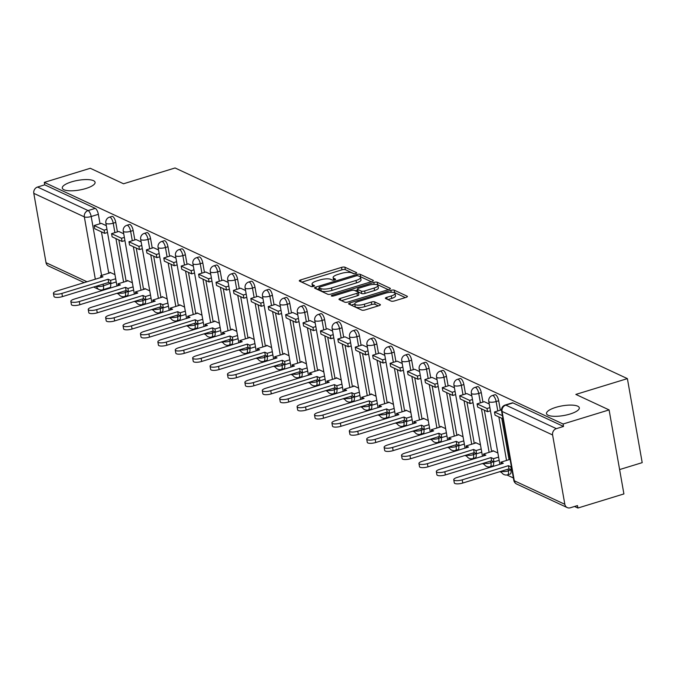 <?xml version="1.0" encoding="UTF-8"?>
<svg xmlns="http://www.w3.org/2000/svg" width="676" height="676" viewBox="0 0 676 676"><rect width="100%" height="100%" fill="white"/><g stroke="black" fill="none" stroke-linecap="round" stroke-linejoin="round"><path stroke-width="1.01" d="M355.711 273.459A1.791 0.524 -10 0 0 356.7 272.791A1.791 0.524 -10 0 0 356.531 272.622L344.895 267.197A2.552 0.752 -10 0 0 341.532 267.383L300.693 279.906A2.552 0.752 -10 0 0 299.274 280.861A2.552 0.752 -10 0 0 299.519 281.115L311.154 286.531A1.791 0.524 -10 0 0 313.512 286.404A1.791 0.524 -10 0 0 314.509 285.737A1.791 0.524 -10 0 0 314.332 285.559L312.827 284.858A8.171 2.4 -10 0 1 312.042 284.047A8.171 2.4 -10 0 1 316.579 280.996L319.985 279.957A8.171 2.4 -10 0 1 330.75 279.357L332.254 280.058A1.791 0.524 -10 0 0 334.612 279.932A1.791 0.524 -10 0 0 335.609 279.264A1.791 0.524 -10 0 0 335.431 279.087L333.927 278.385A8.171 2.4 -10 0 1 333.133 277.582A8.171 2.4 -10 0 1 337.679 274.532L341.084 273.484A8.171 2.4 -10 0 1 351.85 272.893L353.354 273.594A1.791 0.524 -10 0 0 355.711 273.459M555.765 407.383A16.655 4.901 -10 0 0 546.504 413.602A16.655 4.901 -10 0 0 570.045 414.033A16.655 4.901 -10 0 0 579.307 407.814A16.655 4.901 -10 0 0 555.765 407.383M71.546 181.869A16.655 4.901 -10 0 0 62.285 188.089A16.655 4.901 -10 0 0 85.827 188.519A16.655 4.901 -10 0 0 95.088 182.309A16.655 4.901 -10 0 0 71.546 181.869M391.159 301.099A2.552 0.752 -10 0 0 394.522 300.913L405.98 297.398A2.552 0.752 -10 0 0 407.4 296.443A2.552 0.752 -10 0 0 407.155 296.198L394.235 290.173A2.552 0.752 -10 0 0 390.872 290.359L350.033 302.882A2.552 0.752 -10 0 0 348.613 303.837A2.552 0.752 -10 0 0 348.858 304.09L361.778 310.107A2.552 0.752 -10 0 0 365.141 309.921L378.983 305.679A2.552 0.752 -10 0 0 380.402 304.724A2.552 0.752 -10 0 0 380.157 304.47L374.631 301.893A2.552 0.752 -10 0 0 371.259 302.079L364.398 304.183A6.836 2.011 -10 0 1 354.739 304.006A6.836 2.011 -10 0 1 358.542 301.454L385.421 293.215A6.836 2.011 -10 0 1 395.08 293.392A6.836 2.011 -10 0 1 391.286 295.944L386.807 297.322A2.552 0.752 -10 0 0 385.379 298.268A2.552 0.752 -10 0 0 385.633 298.522L391.159 301.099M44.295 182.385L90.288 168.282L123.531 183.771L175.076 167.969L627.387 378.619L575.842 394.421L609.093 409.909L563.1 424.004L44.295 182.385L44.726 184.835L37.56 187.032L88.1 210.574A5.205 1.927 73 0 1 91.192 216.514L101.586 275.428M371.918 281.537A2.552 0.752 -10 0 0 373.346 280.582A2.552 0.752 -10 0 0 373.093 280.329L360.173 274.312A2.552 0.752 -10 0 0 356.81 274.498L315.971 287.021A2.552 0.752 -10 0 0 314.551 287.976A2.552 0.752 -10 0 0 314.796 288.23L327.725 294.246A2.552 0.752 -10 0 0 331.088 294.06L371.918 281.537M377.2 282.247L390.128 288.263A2.552 0.752 -10 0 1 390.373 288.517A2.552 0.752 -10 0 1 388.954 289.472L348.115 301.986A2.552 0.752 -10 0 1 344.752 302.172L339.217 299.603A2.552 0.752 -10 0 1 338.972 299.35A2.552 0.752 -10 0 1 340.391 298.395L356.953 293.316A2.552 0.752 -10 0 0 358.373 292.362A2.552 0.752 -10 0 0 358.128 292.108L354.461 290.401A2.552 0.752 -10 0 0 351.097 290.587L333.851 295.877A1.791 0.524 -10 0 1 331.325 295.826A1.791 0.524 -10 0 1 332.322 295.159L373.836 282.433A2.552 0.752 -10 0 1 377.2 282.247L377.63 284.697L388.311 289.666M609.093 409.909L623.906 493.928L577.912 508.031L574.566 506.476M106.664 288.559L107.45 288.922M116.923 293.342L118.773 294.204M123.995 296.637L124.849 297.034M134.33 301.445L136.18 302.307M141.402 304.741L142.256 305.138M151.737 309.549L153.587 310.411M158.809 312.844L159.663 313.241M169.144 317.661L170.986 318.523M176.216 320.948L177.07 321.353M186.542 325.764L188.393 326.626M193.615 329.06L194.477 329.457M203.949 333.868L205.8 334.73M211.022 337.163L211.875 337.561M221.356 341.98L223.207 342.833M228.429 345.267L229.282 345.664M238.763 350.084L240.614 350.945M245.836 353.379L246.689 353.776M256.17 358.187L258.012 359.049M263.234 361.483L264.096 361.88M273.569 366.291L275.419 367.152M280.641 369.586L281.495 369.983M290.976 374.403L292.826 375.264M298.048 377.69L298.902 378.095M308.383 382.506L310.233 383.368M315.455 385.802L316.309 386.199M325.79 390.61L327.632 391.472M332.862 393.905L333.716 394.302M343.188 398.722L345.039 399.575M350.261 402.009L351.114 402.406M360.595 406.825L362.446 407.687M367.668 410.121L368.521 410.518M378.002 414.929L379.853 415.791M385.075 418.224L385.928 418.621M395.409 423.032L397.251 423.894M402.482 426.328L403.335 426.725M412.816 431.144L414.658 432.006M419.88 434.431L420.742 434.837M430.215 439.248L432.065 440.11M437.287 442.543L438.141 442.941M447.622 447.351L449.472 448.213M454.695 450.647L455.548 451.044M465.029 455.463L466.879 456.317M472.102 458.75L472.955 459.148M482.436 463.567L484.278 464.429M489.508 466.863L490.362 467.26M499.834 471.671L501.685 472.532M506.907 474.966L513.388 477.983M619.613 469.567L642.2 462.646L627.387 378.619M563.1 424.004L563.53 426.455L556.365 428.652A5.205 4.588 115 0 0 552.605 434.972L564.832 504.296A5.205 4.588 115 0 0 567.257 507.6A5.205 4.588 115 0 0 570.316 507.777L577.481 505.58L577.912 508.031M44.726 184.835L95.265 208.377A5.205 1.927 73 0 1 98.358 214.317L100.023 223.748M101.451 231.86L108.751 273.231M110.526 283.286L103.42 285.838A5.205 1.927 73 0 1 102.718 289.776L109.875 287.579A5.205 1.927 -107 0 0 110.585 283.641M84.179 282.619L48.452 265.981A5.205 4.588 -65 0 1 46.027 262.677L33.8 193.353A5.205 4.588 -65 0 1 37.56 187.032M118.689 231.429L123.733 233.778M132.369 282.771L127.325 280.422L127.418 280.954M141.132 241.881L136.096 239.574M149.776 290.874L144.732 288.525L144.825 289.058M158.539 249.985L153.503 247.678M167.183 298.978L162.13 296.629L162.232 297.161M175.946 258.097L170.91 255.781M184.582 307.09L179.537 304.741L179.63 305.265M193.353 266.2L188.308 263.894M201.989 315.193L196.944 312.844L197.037 313.377M210.751 274.304L205.715 271.997M219.396 323.297L214.351 320.948L214.444 321.48M228.158 282.407L223.122 280.101M236.803 331.409L231.758 329.051L231.851 329.584M240.521 288.17L245.565 290.519M254.201 339.513L249.157 337.163L249.25 337.696M262.972 298.623L257.936 296.316M271.608 347.616L266.564 345.267L266.657 345.799M280.379 306.727L275.335 304.42M289.015 355.72L283.971 353.371L284.064 353.903M297.778 314.839L292.742 312.523M306.422 363.832L301.378 361.483L301.471 362.006M315.185 322.942L310.149 320.635M323.829 371.935L318.776 369.586L318.869 370.118M332.592 331.046L327.556 328.739M341.228 380.039L336.183 377.69L336.276 378.222M349.999 339.149L344.954 336.842M358.635 388.151L353.59 385.793L353.683 386.326M367.398 347.261L362.361 344.946M376.042 396.254L370.997 393.905L371.09 394.438M384.805 355.365L379.768 353.058M393.449 404.358L388.404 402.009L388.497 402.541M402.212 363.468L397.175 361.161M410.847 412.461L405.803 410.112L405.896 410.645M419.619 371.58L414.582 369.265M428.254 420.573L423.21 418.224L423.303 418.748M437.026 379.684L431.981 377.377M445.661 428.677L440.617 426.328L440.71 426.86M454.424 387.787L449.388 385.481M463.068 436.78L458.024 434.431L458.117 434.964M471.831 395.891L466.795 393.584M480.467 444.892L475.422 442.535L475.515 443.067M484.193 401.654L489.238 404.003M497.874 452.996L492.829 450.647L492.922 451.179M498.677 400.75L496.133 401.536A5.205 1.927 73 0 0 492.382 395.519L494.917 394.733A5.205 1.927 -107 0 1 498.677 400.75L500.341 410.188M501.769 418.292L509.07 459.672M510.836 469.727L508.36 470.859A5.205 1.927 73 0 1 507.651 474.797L510.194 474.02A5.205 1.927 -107 0 0 510.904 470.082M481.27 392.646L478.726 393.424A5.205 1.927 73 0 0 474.974 387.407L477.518 386.63A5.205 1.927 -107 0 1 481.27 392.646L482.934 402.076M484.362 410.188L491.663 451.56M493.438 461.615L490.953 462.756A5.205 1.927 73 0 1 490.252 466.693L492.787 465.908A5.205 1.927 -107 0 0 493.497 461.97M463.871 384.543L461.328 385.32A5.205 1.927 73 0 0 457.567 379.304L460.111 378.526A5.205 1.927 -107 0 1 463.871 384.543L465.527 393.973M466.964 402.085L474.256 443.456M476.031 453.512L473.546 454.644A5.205 1.927 73 0 1 472.845 458.582L475.389 457.804A5.205 1.927 -107 0 0 476.09 453.866M446.464 376.431L443.921 377.216A5.205 1.927 73 0 0 440.16 371.2L442.704 370.423A5.205 1.927 -107 0 1 446.464 376.431L448.129 385.869M449.557 393.973L456.849 435.352M458.624 445.408L456.148 446.54A5.205 1.927 73 0 1 455.438 450.478L457.982 449.701A5.205 1.927 -107 0 0 458.683 445.763M429.057 368.327L426.514 369.104A5.205 1.927 73 0 0 422.753 363.088L425.297 362.311A5.205 1.927 -107 0 1 429.057 368.327L430.722 377.757M432.15 385.869L439.442 427.249M441.217 437.296L438.741 438.437A5.205 1.927 73 0 1 438.031 442.374L440.575 441.589A5.205 1.927 -107 0 0 441.284 437.651M411.65 360.224L409.107 361.001A5.205 1.927 73 0 0 405.355 354.985L407.898 354.207A5.205 1.927 -107 0 1 411.65 360.224L413.315 369.654M414.743 377.766L422.044 419.137M423.81 429.192L421.334 430.325A5.205 1.927 73 0 1 420.633 434.262L423.168 433.485A5.205 1.927 -107 0 0 423.877 429.547M394.243 352.12L391.708 352.897A5.205 1.927 73 0 0 387.948 346.881L390.491 346.104A5.205 1.927 -107 0 1 394.243 352.12L395.908 361.55M397.344 369.662L404.637 411.033M406.411 421.089L403.927 422.221A5.205 1.927 73 0 1 403.226 426.159L405.769 425.381A5.205 1.927 -107 0 0 406.47 421.444M376.845 344.008L374.301 344.794A5.205 1.927 73 0 0 370.541 338.777L373.084 337.992A5.205 1.927 -107 0 1 376.845 344.008L378.509 353.447M379.937 361.55L387.23 402.93M389.004 412.985L386.52 414.118A5.205 1.927 73 0 1 385.819 418.055L388.362 417.278A5.205 1.927 -107 0 0 389.063 413.34M359.438 335.904L356.894 336.682A5.205 1.927 73 0 0 353.134 330.665L355.677 329.888A5.205 1.927 -107 0 1 359.438 335.904L361.102 345.335M362.53 353.447L369.823 394.818M371.597 404.873L369.121 406.014A5.205 1.927 73 0 1 368.412 409.952L370.955 409.166A5.205 1.927 -107 0 0 371.665 405.228M342.031 327.801L339.487 328.578A5.205 1.927 73 0 0 335.735 322.562L338.27 321.784A5.205 1.927 -107 0 1 342.031 327.801L343.695 337.231M345.123 345.343L352.424 386.714M354.19 396.77L351.714 397.902A5.205 1.927 73 0 1 351.005 401.84L353.548 401.062A5.205 1.927 -107 0 0 354.258 397.125M324.624 319.689L322.08 320.475A5.205 1.927 73 0 0 318.328 314.458L320.872 313.672A5.205 1.927 -107 0 1 324.624 319.689L326.288 329.127M327.716 337.231L335.017 378.611M336.792 388.666L334.307 389.798A5.205 1.927 73 0 1 333.606 393.736L336.149 392.959A5.205 1.927 -107 0 0 336.851 389.021M307.225 311.585L304.682 312.363A5.205 1.927 73 0 0 300.921 306.346L303.465 305.569A5.205 1.927 -107 0 1 307.225 311.585L308.881 321.015M310.318 329.127L317.61 370.507M319.385 380.554L316.9 381.695A5.205 1.927 73 0 1 316.199 385.633L318.742 384.847A5.205 1.927 -107 0 0 319.444 380.909M289.818 303.482L287.275 304.259A5.205 1.927 73 0 0 283.514 298.243L286.058 297.465A5.205 1.927 -107 0 1 289.818 303.482L291.483 312.912M292.911 321.024L300.203 362.395M301.978 372.451L299.502 373.583A5.205 1.927 73 0 1 298.792 377.521L301.335 376.743A5.205 1.927 -107 0 0 302.037 372.806M272.411 295.378L269.868 296.156A5.205 1.927 73 0 0 266.116 290.139L268.651 289.362A5.205 1.927 -107 0 1 272.411 295.378L274.076 304.808M275.504 312.92L282.796 354.292M284.571 364.347L282.095 365.479A5.205 1.927 73 0 1 281.385 369.417L283.928 368.64A5.205 1.927 -107 0 0 284.638 364.702M255.004 287.266L252.461 288.044A5.205 1.927 73 0 0 248.709 282.036L251.252 281.25A5.205 1.927 -107 0 1 255.004 287.266L256.669 296.705M258.097 304.808L265.398 346.188M267.172 356.244L264.688 357.376A5.205 1.927 73 0 1 263.986 361.314L266.521 360.536A5.205 1.927 -107 0 0 267.231 356.598M237.597 279.163L235.062 279.94A5.205 1.927 73 0 0 231.302 273.924L233.845 273.146A5.205 1.927 -107 0 1 237.597 279.163L239.262 288.593M240.698 296.705L247.991 338.076M249.765 348.132L247.281 349.272A5.205 1.927 73 0 1 246.579 353.21L249.123 352.424A5.205 1.927 -107 0 0 249.824 348.486M220.199 271.059L217.655 271.837A5.205 1.927 73 0 0 213.895 265.82L216.438 265.043A5.205 1.927 -107 0 1 220.199 271.059L221.863 280.489M223.291 288.601L230.584 329.972M232.358 340.028L229.882 341.16A5.205 1.927 73 0 1 229.172 345.098L231.716 344.321A5.205 1.927 -107 0 0 232.417 340.383M202.792 262.947L200.248 263.733A5.205 1.927 73 0 0 196.488 257.717L199.031 256.931A5.205 1.927 -107 0 1 202.792 262.947L204.456 272.386M205.884 280.489L213.177 321.869M214.951 331.924L212.475 333.057A5.205 1.927 73 0 1 211.765 336.994L214.309 336.217A5.205 1.927 -107 0 0 215.019 332.279M185.385 254.844L182.841 255.621A5.205 1.927 73 0 0 179.089 249.605L181.633 248.827A5.205 1.927 -107 0 1 185.385 254.844L187.049 264.274M188.477 272.386L195.778 313.765M197.544 323.812L195.068 324.953A5.205 1.927 73 0 1 194.358 328.891L196.902 328.105A5.205 1.927 -107 0 0 197.612 324.167M167.978 246.74L165.443 247.517A5.205 1.927 73 0 0 161.682 241.501L164.226 240.724A5.205 1.927 -107 0 1 167.978 246.74L169.642 256.17M171.07 264.282L178.371 305.653M180.146 315.709L177.661 316.841A5.205 1.927 73 0 1 176.96 320.779L179.503 320.001A5.205 1.927 -107 0 0 180.205 316.064M150.579 238.636L148.036 239.414A5.205 1.927 73 0 0 144.275 233.397L146.819 232.62A5.205 1.927 -107 0 1 150.579 238.636L152.235 248.067M153.672 256.179L160.964 297.55M162.739 307.605L160.254 308.738A5.205 1.927 73 0 1 159.553 312.675L162.096 311.898A5.205 1.927 -107 0 0 162.798 307.96M133.172 230.524L130.629 231.302A5.205 1.927 73 0 0 126.868 225.294L129.412 224.508A5.205 1.927 -107 0 1 133.172 230.524L134.837 239.963M136.265 248.067L143.557 289.446M145.332 299.502L142.856 300.634A5.205 1.927 73 0 1 142.146 304.572L144.689 303.794A5.205 1.927 -107 0 0 145.399 299.857M115.765 222.421L113.222 223.198A5.205 1.927 73 0 0 109.47 217.182L112.005 216.405A5.205 1.927 -107 0 1 115.765 222.421L117.43 231.851M118.858 239.963L126.159 281.334M127.925 291.39L125.449 292.531A5.205 1.927 73 0 1 124.739 296.468L127.282 295.682A5.205 1.927 -107 0 0 127.992 291.745M106.326 225.666L101.29 223.359M114.962 274.659L109.918 272.31L110.011 272.842M563.53 426.455L512.991 402.921A5.205 1.927 -107 0 0 512.323 402.845L505.158 405.042A5.205 1.927 73 0 1 505.825 405.118L556.365 428.652M333.133 277.582L333.564 280.033A8.171 2.4 -10 0 0 333.598 280.143M312.042 284.047L312.473 286.497A8.171 2.4 -10 0 0 312.498 286.607M354.047 273.712L345.326 269.648A2.552 0.752 -10 0 0 341.963 269.834L301.766 282.162M319.182 288.618L317.044 289.277M371.276 281.731L360.604 276.763A2.552 0.752 -10 0 0 359.826 276.602M358.204 275.85A1.791 0.524 -10 0 0 355.846 275.977L320.001 286.97A1.791 0.524 -10 0 0 319.004 287.638A1.791 0.524 -10 0 0 319.182 287.815L320.77 288.551A8.171 2.4 -10 0 0 331.536 287.959L356.032 280.447A8.171 2.4 -10 0 0 360.578 277.397A8.171 2.4 -10 0 0 359.793 276.585L358.204 275.85M319.545 289.86A1.791 0.524 -10 0 0 319.435 290.089A1.791 0.524 -10 0 0 319.613 290.266L319.182 287.815M360.578 277.397L361.009 279.847A8.171 2.4 -10 0 1 356.463 282.898L331.967 290.41A8.171 2.4 -10 0 1 321.201 291.001L319.613 290.266M341.473 300.651L357.384 295.767A2.552 0.752 -10 0 0 358.812 294.812L358.373 292.362M355.179 290.739L357.536 290.012M374.141 288.044A6.836 2.011 -10 0 0 377.943 285.5A6.836 2.011 -10 0 0 368.285 285.323L358.812 288.221A2.552 0.752 -10 0 0 357.393 289.176A2.552 0.752 -10 0 0 357.638 289.429L361.305 291.136A2.552 0.752 -10 0 0 364.668 290.95L374.141 288.044L374.572 290.494A6.836 2.011 -10 0 0 378.374 287.942L377.943 285.5M357.967 291.305A2.552 0.752 -10 0 0 357.824 291.626A2.552 0.752 -10 0 0 358.069 291.88L357.638 289.429M374.572 290.494L365.099 293.401A2.552 0.752 -10 0 1 361.736 293.587L358.069 291.88M377.63 284.697A2.552 0.752 -10 0 0 376.312 284.537M395.08 293.392L395.519 295.843A6.836 2.011 -10 0 1 391.717 298.395L387.88 299.569M354.739 304.006L355.17 306.456A6.836 2.011 -10 0 0 364.829 306.634L364.398 304.183M378.34 305.873L375.062 304.344A2.552 0.752 -10 0 0 371.699 304.53L364.829 306.634M354.739 304.023L351.106 305.138M405.338 297.601L394.666 292.623A2.552 0.752 -10 0 0 393.609 292.463M100.893 277.49L100.589 275.732L102.98 276.856L56.759 291.026A5.983 1.758 -10 0 0 53.429 293.257A5.983 1.758 -10 0 0 61.888 293.418L62.454 296.603A5.983 1.758 170 0 1 53.987 296.443L53.429 293.257M116.247 281.96L111.075 283.54L110.518 280.363L108.118 279.239L108.675 282.424L62.454 296.603M111.075 283.54L108.675 282.424M107.526 232.476L104.662 233.347L104.104 230.17L94.167 225.539L101.332 223.342M104.104 230.17L106.96 229.291M104.662 233.347L94.733 228.725L94.167 225.539M108.118 279.239L61.888 293.418M110.518 280.363L115.689 278.774M100.589 275.732L110.644 272.648M118.3 285.602L117.987 283.844L120.387 284.959L74.166 299.13A5.983 1.758 -10 0 0 70.836 301.369A5.983 1.758 -10 0 0 79.295 301.521L79.861 304.707A5.983 1.758 170 0 1 71.394 304.546L70.836 301.369M133.654 290.063L128.482 291.652L127.916 288.466L125.525 287.351L126.082 290.536L79.861 304.707M128.482 291.652L126.082 290.536M124.933 240.58L122.069 241.459L121.503 238.273L111.574 233.651L118.739 231.454M121.503 238.273L124.367 237.394M122.069 241.459L112.14 236.837L111.574 233.651M125.525 287.351L79.295 301.521M127.916 288.466L133.096 286.877M117.987 283.844L128.051 280.76M135.707 293.705L135.394 291.947L137.794 293.063L91.573 307.234A5.983 1.758 -10 0 0 88.243 309.473A5.983 1.758 -10 0 0 96.702 309.625L97.259 312.811A5.983 1.758 170 0 1 88.801 312.658L88.243 309.473M151.061 298.167L145.889 299.755L145.323 296.57L142.923 295.454L143.489 298.64L97.259 312.811M145.889 299.755L143.489 298.64M142.332 248.684L139.476 249.562L138.91 246.377L128.981 241.755L136.146 239.558M138.91 246.377L141.774 245.498M139.476 249.562L129.538 244.94L128.981 241.755M142.923 295.454L96.702 309.625M145.323 296.57L150.503 294.981M135.394 291.947L145.45 288.863M153.114 301.809L152.801 300.051L155.201 301.166L108.971 315.346A5.983 1.758 -10 0 0 105.642 317.576A5.983 1.758 -10 0 0 114.109 317.737L114.666 320.914A5.983 1.758 170 0 1 106.208 320.762L105.642 317.576M168.468 306.279L163.288 307.859L162.73 304.673L160.33 303.558L160.896 306.743L114.666 320.914M163.288 307.859L160.896 306.743M159.739 256.787L156.874 257.666L156.317 254.48L146.388 249.858L153.553 247.661M156.317 254.48L159.181 253.61M156.874 257.666L146.946 253.044L146.388 249.858M160.33 303.558L114.109 317.737M162.73 304.673L167.901 303.093M152.801 300.051L162.857 296.967M170.513 309.912L170.208 308.155L172.6 309.278L126.378 323.449A5.983 1.758 -10 0 0 123.049 325.68A5.983 1.758 -10 0 0 131.507 325.84L132.073 329.026A5.983 1.758 170 0 1 123.615 328.866L123.049 325.68M185.875 314.382L180.695 315.971L180.137 312.785L177.737 311.67L178.295 314.847L132.073 329.026M180.695 315.971L178.295 314.847M177.146 264.899L174.281 265.778L173.724 262.592L163.795 257.962L170.952 255.773M173.724 262.592L176.58 261.713M174.281 265.778L164.352 261.147L163.795 257.962M177.737 311.67L131.507 325.84M180.137 312.785L185.309 311.197M170.208 308.155L180.264 305.07M187.92 318.024L187.607 316.267L190.007 317.382L143.785 331.553A5.983 1.758 -10 0 0 140.456 333.792A5.983 1.758 -10 0 0 148.914 333.944L149.481 337.13A5.983 1.758 170 0 1 141.014 336.978L140.456 333.792M203.273 322.486L198.102 324.074L197.544 320.889L195.144 319.773L195.702 322.959L149.481 337.13M198.102 324.074L195.702 322.959M194.553 273.003L191.688 273.881L191.122 270.696L181.193 266.074L188.359 263.877M191.122 270.696L193.987 269.817M191.688 273.881L181.76 269.259L181.193 266.074M195.144 319.773L148.914 333.944M197.544 320.889L202.715 319.3M187.607 316.267L197.671 313.182M205.327 326.128L205.014 324.37L207.414 325.486L161.192 339.665A5.983 1.758 -10 0 0 157.863 341.895A5.983 1.758 -10 0 0 166.321 342.048L166.879 345.233A5.983 1.758 170 0 1 158.421 345.081L157.863 341.895M220.68 330.589L215.509 332.178L214.943 328.992L212.543 327.877L213.109 331.063L166.879 345.233M215.509 332.178L213.109 331.063M211.951 281.106L209.095 281.985L208.529 278.799L198.6 274.177L205.766 271.98M208.529 278.799L211.394 277.92M209.095 281.985L199.166 277.363L198.6 274.177M212.543 327.877L166.321 342.048M214.943 328.992L220.123 327.412M205.014 324.37L215.078 321.286M222.734 334.231L222.421 332.474L224.821 333.598L178.591 347.768A5.983 1.758 -10 0 0 175.261 349.999A5.983 1.758 -10 0 0 183.728 350.16L184.286 353.345A5.983 1.758 170 0 1 175.828 353.185L175.261 349.999M238.087 338.701L232.916 340.29L232.35 337.104L229.95 335.98L230.516 339.166L184.286 353.345M232.916 340.29L230.516 339.166M229.358 289.218L226.494 290.097L225.936 286.911L216.007 282.281L223.173 280.084M225.936 286.911L228.801 286.032M226.494 290.097L216.565 285.466L216.007 282.281M229.95 335.98L183.728 350.16M232.35 337.104L237.521 335.516M222.421 332.474L232.476 329.389M240.132 342.343L239.828 340.586L242.228 341.701L195.998 355.872A5.983 1.758 -10 0 0 192.668 358.111A5.983 1.758 -10 0 0 201.135 358.263L201.693 361.449A5.983 1.758 170 0 1 193.235 361.288L192.668 358.111M255.494 346.805L250.314 348.394L249.757 345.208L247.357 344.092L247.915 347.278L201.693 361.449M250.314 348.394L247.915 347.278M246.765 297.322L243.901 298.2L243.343 295.015L233.414 290.393L240.58 288.196M243.343 295.015L246.208 294.136M243.901 298.2L233.972 293.578L233.414 290.393M247.357 344.092L201.135 358.263M249.757 345.208L254.928 343.619M239.828 340.586L249.883 337.501M257.539 350.447L257.226 348.689L259.626 349.805L213.405 363.975A5.983 1.758 -10 0 0 210.075 366.215A5.983 1.758 -10 0 0 218.534 366.367L219.1 369.552A5.983 1.758 170 0 1 210.633 369.4L210.075 366.215M272.893 354.908L267.721 356.497L267.164 353.311L264.764 352.196L265.322 355.382L219.1 369.552M267.721 356.497L265.322 355.382M264.172 305.425L261.308 306.304L260.75 303.118L250.813 298.496L257.978 296.299M260.75 303.118L263.606 302.24M261.308 306.304L251.379 301.682L250.813 298.496M264.764 352.196L218.534 366.367M267.164 353.311L272.335 351.723M257.226 348.689L267.29 345.605M274.946 358.55L274.633 356.793L277.033 357.908L230.812 372.087A5.983 1.758 -10 0 0 227.482 374.318A5.983 1.758 -10 0 0 235.941 374.479L236.507 377.656A5.983 1.758 170 0 1 228.04 377.504L227.482 374.318M290.3 363.02L285.128 364.601L284.562 361.415L282.171 360.3L282.729 363.485L236.507 377.656M285.128 364.601L282.729 363.485M281.579 313.529L278.715 314.408L278.149 311.23L268.22 306.6L275.385 304.403M278.149 311.23L281.013 310.352M278.715 314.408L268.786 309.785L268.22 306.6M282.171 360.3L235.941 374.479M284.562 361.415L289.742 359.835M274.633 356.793L284.697 353.709M292.353 366.654L292.04 364.896L294.44 366.02L248.21 380.191A5.983 1.758 -10 0 0 244.889 382.422A5.983 1.758 -10 0 0 253.348 382.582L253.906 385.768A5.983 1.758 170 0 1 245.447 385.607L244.889 382.422M307.707 371.124L302.535 372.713L301.969 369.527L299.569 368.412L300.136 371.589L253.906 385.768M302.535 372.713L300.136 371.589M298.978 321.641L296.122 322.52L295.556 319.334L285.627 314.712L292.793 312.515M295.556 319.334L298.42 318.455M296.122 322.52L286.185 317.889L285.627 314.712M299.569 368.412L253.348 382.582M301.969 369.527L307.141 367.938M292.04 364.896L302.096 361.821M309.752 374.766L309.447 373.008L311.847 374.124L265.617 388.294A5.983 1.758 -10 0 0 262.288 390.534A5.983 1.758 -10 0 0 270.755 390.686L271.313 393.871A5.983 1.758 170 0 1 262.854 393.719L262.288 390.534M325.114 379.228L319.934 380.816L319.376 377.63L316.976 376.515L317.543 379.701L271.313 393.871M319.934 380.816L317.543 379.701M316.385 329.744L313.52 330.623L312.963 327.438L303.034 322.815L310.2 320.618M312.963 327.438L315.827 326.559M313.52 330.623L303.592 326.001L303.034 322.815M316.976 376.515L270.755 390.686M319.376 377.63L324.548 376.042M309.447 373.008L319.503 369.924M327.159 382.87L326.854 381.112L329.246 382.227L283.024 396.406A5.983 1.758 -10 0 0 279.695 398.637A5.983 1.758 -10 0 0 288.153 398.789L288.72 401.975A5.983 1.758 170 0 1 280.261 401.823L279.695 398.637M342.512 387.331L337.341 388.92L336.783 385.734L334.383 384.619L334.941 387.804L288.72 401.975M337.341 388.92L334.941 387.804M333.792 337.848L330.927 338.727L330.37 335.541L320.441 330.919L327.598 328.722M330.37 335.541L333.226 334.662M330.927 338.727L320.999 334.105L320.441 330.919M334.383 384.619L288.153 398.789M336.783 385.734L341.955 384.154M326.854 381.112L336.91 378.028M344.566 390.973L344.253 389.215L346.653 390.339L300.431 404.51A5.983 1.758 -10 0 0 297.102 406.741A5.983 1.758 -10 0 0 305.56 406.901L306.127 410.087A5.983 1.758 170 0 1 297.66 409.926L297.102 406.741M359.919 395.443L354.748 397.032L354.182 393.846L351.79 392.722L352.348 395.908L306.127 410.087M354.748 397.032L352.348 395.908M351.199 345.96L348.334 346.839L347.768 343.653L337.839 339.022L345.005 336.825M347.768 343.653L350.633 342.774M348.334 346.839L338.406 342.208L337.839 339.022M351.79 392.722L305.56 406.901M354.182 393.846L359.362 392.257M344.253 389.215L354.317 386.131M361.973 399.085L361.66 397.327L364.06 398.443L317.838 412.613A5.983 1.758 -10 0 0 314.509 414.853A5.983 1.758 -10 0 0 322.967 415.005L323.525 418.19A5.983 1.758 170 0 1 315.067 418.03L314.509 414.853M377.326 403.547L372.155 405.135L371.589 401.95L369.189 400.834L369.755 404.02L323.525 418.19M372.155 405.135L369.755 404.02M368.597 354.063L365.741 354.942L365.175 351.757L355.246 347.134L362.412 344.937M365.175 351.757L368.04 350.878M365.741 354.942L355.813 350.32L355.246 347.134M369.189 400.834L322.967 415.005M371.589 401.95L376.769 400.361M361.66 397.327L371.715 394.243M379.38 407.189L379.067 405.431L381.467 406.546L335.237 420.717A5.983 1.758 -10 0 0 331.908 422.956A5.983 1.758 -10 0 0 340.374 423.108L340.932 426.294A5.983 1.758 170 0 1 332.474 426.142L331.908 422.956M394.733 411.65L389.553 413.239L388.996 410.053L386.596 408.938L387.162 412.123L340.932 426.294M389.553 413.239L387.162 412.123M386.004 362.167L383.14 363.046L382.582 359.86L372.653 355.238L379.819 353.041M382.582 359.86L385.447 358.981M383.14 363.046L373.211 358.424L372.653 355.238M386.596 408.938L340.374 423.108M388.996 410.053L394.167 408.465M379.067 405.431L389.123 402.347M396.778 415.292L396.474 413.535L398.874 414.65L352.644 428.829A5.983 1.758 -10 0 0 349.315 431.06A5.983 1.758 -10 0 0 357.773 431.22L358.339 434.398A5.983 1.758 170 0 1 349.881 434.245L349.315 431.06M412.14 419.762L406.96 421.342L406.403 418.165L404.003 417.041L404.561 420.227L358.339 434.398M406.96 421.342L404.561 420.227M403.411 370.279L400.547 371.149L399.989 367.972L390.06 363.342L397.226 361.145M399.989 367.972L402.854 367.093M400.547 371.149L390.618 366.527L390.06 363.342M404.003 417.041L357.773 431.22M406.403 418.165L411.574 416.577M396.474 413.535L406.529 410.45M414.185 423.404L413.873 421.647L416.272 422.762L370.051 436.933A5.983 1.758 -10 0 0 366.722 439.163A5.983 1.758 -10 0 0 375.18 439.324L375.746 442.51A5.983 1.758 170 0 1 367.279 442.349L366.722 439.163M429.539 427.866L424.367 429.454L423.81 426.269L421.41 425.153L421.968 428.33L375.746 442.51M424.367 429.454L421.968 428.33M420.818 378.383L417.954 379.261L417.396 376.076L407.459 371.454L414.625 369.257M417.396 376.076L420.252 375.197M417.954 379.261L408.025 374.631L407.459 371.454M421.41 425.153L375.18 439.324M423.81 426.269L428.981 424.68M413.873 421.647L423.936 418.562M431.592 431.508L431.28 429.75L433.679 430.865L387.458 445.036A5.983 1.758 -10 0 0 384.129 447.275A5.983 1.758 -10 0 0 392.587 447.428L393.153 450.613A5.983 1.758 170 0 1 384.686 450.461L384.129 447.275M446.946 435.969L441.774 437.558L441.208 434.372L438.808 433.257L439.375 436.442L393.153 450.613M441.774 437.558L439.375 436.442M438.225 386.486L435.361 387.365L434.795 384.179L424.866 379.557L432.032 377.36M434.795 384.179L437.659 383.3M435.361 387.365L425.432 382.743L424.866 379.557M438.808 433.257L392.587 447.428M441.208 434.372L446.388 432.784M431.28 429.75L441.343 426.666M448.999 439.611L448.687 437.854L451.086 438.969L404.856 453.148A5.983 1.758 -10 0 0 401.536 455.379A5.983 1.758 -10 0 0 409.994 455.531L410.552 458.717A5.983 1.758 170 0 1 402.093 458.565L401.536 455.379M464.353 444.081L459.181 445.661L458.615 442.476L456.215 441.36L456.782 444.546L410.552 458.717M459.181 445.661L456.782 444.546M455.624 394.59L452.768 395.468L452.202 392.283L442.273 387.661L449.439 385.464M452.202 392.283L455.066 391.412M452.768 395.468L442.831 390.846L442.273 387.661M456.215 441.36L409.994 455.531M458.615 442.476L463.787 440.896M448.687 437.854L458.742 434.769M466.398 447.715L466.094 445.957L468.493 447.081L422.263 461.252A5.983 1.758 -10 0 0 418.934 463.482A5.983 1.758 -10 0 0 427.401 463.643L427.959 466.829A5.983 1.758 170 0 1 419.5 466.668L418.934 463.482M481.76 452.185L476.58 453.773L476.022 450.588L473.623 449.464L474.18 452.65L427.959 466.829M476.58 453.773L474.18 452.65M473.031 402.702L470.166 403.58L469.609 400.395L459.68 395.764L466.846 393.567M469.609 400.395L472.473 399.516M470.166 403.58L460.238 398.95L459.68 395.764M473.623 449.464L427.401 463.643M476.022 450.588L481.194 448.999M466.094 445.957L476.149 442.873M483.805 455.827L483.501 454.069L485.892 455.185L439.67 469.355A5.983 1.758 -10 0 0 436.341 471.594A5.983 1.758 -10 0 0 444.8 471.747L445.366 474.932A5.983 1.758 170 0 1 436.907 474.772L436.341 471.594M499.158 460.288L493.987 461.877L493.429 458.691L491.029 457.576L491.587 460.762L445.366 474.932M493.987 461.877L491.587 460.762M490.438 410.805L487.573 411.684L487.016 408.498L477.079 403.876L484.244 401.679M487.016 408.498L489.872 407.62M487.573 411.684L477.645 407.062L477.079 403.876M491.029 457.576L444.8 471.747M493.429 458.691L498.601 457.103M483.501 454.069L493.556 450.985M501.212 463.93L500.899 462.173L503.299 463.288L457.077 477.459A5.983 1.758 -10 0 0 453.748 479.698A5.983 1.758 -10 0 0 462.207 479.85L462.773 483.036A5.983 1.758 170 0 1 454.306 482.884L453.748 479.698M511.943 469.812L511.394 469.981L510.828 466.795L508.437 465.68L508.994 468.865L462.773 483.036M511.394 469.981L508.994 468.865M502.395 415.664L494.486 411.98L501.482 409.833M502.961 418.85L495.052 415.165L494.486 411.98M508.437 465.68L462.207 479.85M510.828 466.795L511.386 466.626M500.899 462.173L510.101 459.35M552.605 434.972L502.065 411.43L514.292 480.763L564.832 504.296M98.358 214.317L91.192 216.514A5.205 1.529 -10 0 1 84.339 216.886L33.8 193.353M103.115 284.131L103.42 285.838A5.205 1.529 -10 0 1 96.567 286.218L96.55 286.142M95.324 279.196L84.339 216.886A5.205 4.588 -65 0 1 88.1 210.574L95.265 208.377M46.027 262.677L86.993 281.757M96.465 286.168L96.567 286.218A5.205 4.588 115 0 0 98.992 289.514A5.205 5.205 0 0 0 102.718 289.776M492.382 395.519A5.205 5.205 0 0 0 488.782 401.4A5.205 1.529 170 0 0 489.28 401.907A5.205 1.529 170 0 0 496.133 401.536L497.798 410.966M498.854 416.931L506.527 460.449M508.056 469.152L508.36 470.859A5.205 1.529 170 0 1 501.507 471.24A5.205 1.529 -10 0 1 501.415 471.189M474.974 387.407A5.205 5.205 0 0 0 471.375 393.288A5.205 1.529 170 0 0 471.873 393.804A5.205 1.529 170 0 0 478.726 393.424L480.391 402.862M481.447 408.828L489.12 452.345M490.649 461.049L490.953 462.756A5.205 1.529 170 0 1 484.1 463.128A5.205 1.529 -10 0 1 484.008 463.085M457.567 379.304A5.205 5.205 0 0 0 453.968 385.185A5.205 1.529 170 0 0 454.475 385.7A5.205 1.529 170 0 0 461.328 385.32L462.992 394.75M464.04 400.724L471.713 444.233M473.251 452.937L473.546 454.644A5.205 1.529 170 0 1 466.693 455.024A5.205 1.529 -10 0 1 466.601 454.973M440.16 371.2A5.205 5.205 0 0 0 436.561 377.081A5.205 1.529 170 0 0 437.068 377.588A5.205 1.529 170 0 0 443.921 377.216L445.585 386.647M446.633 392.621L454.306 436.13M455.844 444.833L456.148 446.54A5.205 1.529 170 0 1 449.287 446.92A5.205 1.529 -10 0 1 449.194 446.87M422.753 363.088A5.205 5.205 0 0 0 419.154 368.969A5.205 1.529 170 0 0 419.661 369.485A5.205 1.529 170 0 0 426.514 369.104L428.178 378.543M429.235 384.509L436.907 428.026M438.437 436.73L438.741 438.437A5.205 1.529 170 0 1 431.888 438.808A5.205 1.529 -10 0 1 431.795 438.766M405.355 354.985A5.205 5.205 0 0 0 401.755 360.866A5.205 1.529 170 0 0 402.254 361.381A5.205 1.529 170 0 0 409.107 361.001L410.771 370.431M411.828 376.405L419.5 419.923M421.03 428.618L421.334 430.325A5.205 1.529 170 0 1 414.481 430.705A5.205 1.529 -10 0 1 414.388 430.663M387.948 346.881A5.205 5.205 0 0 0 384.348 352.762A5.205 1.529 170 0 0 384.847 353.278A5.205 1.529 170 0 0 391.708 352.897L393.364 362.328M394.421 368.302L402.093 411.811M403.631 420.514L403.927 422.221A5.205 1.529 170 0 1 397.074 422.601A5.205 1.529 -10 0 1 396.981 422.551M370.541 338.777A5.205 5.205 0 0 0 366.941 344.65A5.205 1.529 170 0 0 367.448 345.166A5.205 1.529 170 0 0 374.301 344.794L375.966 354.224M377.014 360.19L384.686 403.707M386.224 412.411L386.52 414.118A5.205 1.529 170 0 1 379.667 414.498A5.205 1.529 -10 0 1 379.574 414.447M353.134 330.665A5.205 5.205 0 0 0 349.534 336.547A5.205 1.529 170 0 0 350.041 337.062A5.205 1.529 170 0 0 356.894 336.682L358.559 346.12M359.607 352.086L367.279 395.604M368.817 404.307L369.121 406.014A5.205 1.529 170 0 1 362.268 406.386A5.205 1.529 -10 0 1 362.167 406.344M335.735 322.562A5.205 5.205 0 0 0 332.136 328.443A5.205 1.529 170 0 0 332.634 328.959A5.205 1.529 170 0 0 339.487 328.578L341.152 338.008M342.208 343.983L349.881 387.492M351.41 396.195L351.714 397.902A5.205 1.529 170 0 1 344.861 398.282A5.205 1.529 -10 0 1 344.768 398.232M318.328 314.458A5.205 5.205 0 0 0 314.729 320.339A5.205 1.529 170 0 0 315.227 320.846A5.205 1.529 170 0 0 322.08 320.475L323.745 329.905M324.801 335.879L332.474 379.388M334.012 388.092L334.307 389.798A5.205 1.529 170 0 1 327.454 390.179A5.205 1.529 -10 0 1 327.361 390.128M300.921 306.346A5.205 5.205 0 0 0 297.322 312.227A5.205 1.529 170 0 0 297.829 312.743A5.205 1.529 170 0 0 304.682 312.363L306.346 321.801M307.394 327.767L315.067 371.285M316.605 379.988L316.9 381.695A5.205 1.529 170 0 1 310.047 382.067A5.205 1.529 -10 0 1 309.954 382.024M283.514 298.243A5.205 5.205 0 0 0 279.915 304.124A5.205 1.529 170 0 0 280.422 304.639A5.205 1.529 170 0 0 287.275 304.259L288.939 313.689M289.987 319.663L297.66 363.173M299.198 371.876L299.502 373.583A5.205 1.529 170 0 1 292.64 373.963A5.205 1.529 -10 0 1 292.547 373.921M266.116 290.139A5.205 5.205 0 0 0 262.508 296.02A5.205 1.529 170 0 0 263.015 296.536A5.205 1.529 170 0 0 269.868 296.156L271.532 305.586M272.589 311.56L280.261 355.069M281.791 363.772L282.095 365.479A5.205 1.529 170 0 1 275.242 365.86A5.205 1.529 -10 0 1 275.149 365.809M248.709 282.036A5.205 5.205 0 0 0 245.109 287.908A5.205 1.529 170 0 0 245.608 288.424A5.205 1.529 170 0 0 252.461 288.044L254.125 297.482M255.182 303.448L262.854 346.965M264.384 355.669L264.688 357.376A5.205 1.529 170 0 1 257.835 357.756A5.205 1.529 -10 0 1 257.742 357.705M231.302 273.924A5.205 5.205 0 0 0 227.702 279.805A5.205 1.529 170 0 0 228.209 280.32A5.205 1.529 170 0 0 235.062 279.94L236.718 289.379M237.775 295.344L245.447 338.862M246.985 347.565L247.281 349.272A5.205 1.529 170 0 1 240.428 349.644A5.205 1.529 -10 0 1 240.335 349.602M213.895 265.82A5.205 5.205 0 0 0 210.295 271.701A5.205 1.529 170 0 0 210.802 272.217A5.205 1.529 170 0 0 217.655 271.837L219.32 281.267M220.368 287.241L228.04 330.75M229.578 339.453L229.882 341.16A5.205 1.529 170 0 1 223.021 341.541A5.205 1.529 -10 0 1 222.928 341.49M196.488 257.717A5.205 5.205 0 0 0 192.888 263.598A5.205 1.529 170 0 0 193.395 264.105A5.205 1.529 170 0 0 200.248 263.733L201.913 273.163M202.961 279.129L210.642 322.646M212.171 331.35L212.475 333.057A5.205 1.529 170 0 1 205.622 333.437A5.205 1.529 -10 0 1 205.521 333.386M179.089 249.605A5.205 5.205 0 0 0 175.49 255.486A5.205 1.529 170 0 0 175.988 256.001A5.205 1.529 170 0 0 182.841 255.621L184.506 265.06M185.562 271.025L193.235 314.543M194.764 323.246L195.068 324.953A5.205 1.529 170 0 1 188.215 325.325A5.205 1.529 -10 0 1 188.122 325.283M161.682 241.501A5.205 5.205 0 0 0 158.083 247.382A5.205 1.529 170 0 0 158.581 247.898A5.205 1.529 170 0 0 165.443 247.517L167.099 256.948M168.155 262.922L175.828 306.431M177.365 315.134L177.661 316.841A5.205 1.529 170 0 1 170.808 317.221A5.205 1.529 -10 0 1 170.715 317.179M144.275 233.397A5.205 5.205 0 0 0 140.676 239.279A5.205 1.529 170 0 0 141.183 239.794A5.205 1.529 170 0 0 148.036 239.414L149.7 248.844M150.748 254.818L158.421 298.327M159.959 307.031L160.254 308.738A5.205 1.529 170 0 1 153.401 309.118A5.205 1.529 -10 0 1 153.308 309.067M126.868 225.294A5.205 5.205 0 0 0 123.269 231.167A5.205 1.529 170 0 0 123.776 231.682A5.205 1.529 170 0 0 130.629 231.302L132.293 240.74M133.341 246.706L141.014 290.224M142.551 298.927L142.856 300.634A5.205 1.529 170 0 1 136.003 301.014A5.205 1.529 -10 0 1 135.901 300.964M109.47 217.182A5.205 5.205 0 0 0 105.862 223.063A5.205 1.529 170 0 0 106.369 223.579A5.205 1.529 170 0 0 113.222 223.198L114.886 232.629M115.942 238.603L123.615 282.12M125.144 290.824L125.449 292.531A5.205 1.529 170 0 1 118.596 292.902A5.205 1.529 -10 0 1 118.503 292.86M512.991 402.921L505.825 405.118A5.205 4.588 -65 0 0 502.065 411.43A5.205 1.529 170 0 1 501.558 410.923L513.785 480.247A5.205 5.205 0 0 0 516.709 484.058L567.257 507.6M516.709 484.058A5.205 4.588 115 0 1 514.292 480.763A5.205 1.529 170 0 1 513.785 480.247M334.214 280.033L333.927 278.385M313.123 286.506L312.827 284.858M301.031 281.816L300.693 279.906M341.963 269.834L341.532 267.383M345.326 269.648L344.895 267.197M316.309 288.931L315.971 287.021M357.029 275.749L356.81 274.498M360.604 276.763L360.173 274.312M373.194 280.903L373.093 280.329M321.201 291.001L320.77 288.551M331.967 290.41L331.536 287.959M356.463 282.898L356.032 280.447M390.229 288.838L390.128 288.263M340.729 300.305L340.391 298.395M357.384 295.767L356.953 293.316M332.491 296.113L332.322 295.159M374.183 284.376L373.836 282.433M361.736 293.587L361.305 291.136M365.099 293.401L364.668 290.95M387.137 299.223L386.807 297.322M391.717 298.395L391.286 295.944M371.699 304.53L371.259 302.079M375.062 304.344L374.631 301.893M380.258 305.045L380.157 304.47M350.371 304.791L350.033 302.882M391.201 292.277L390.872 290.359M394.666 292.623L394.235 290.173M407.256 296.772L407.155 296.198M118.216 292.945A5.205 5.205 0 0 0 124.739 296.468M116.965 286.007L105.862 223.063M135.623 301.048A5.205 5.205 0 0 0 142.146 304.572M134.372 294.111L123.269 231.167M153.029 309.152A5.205 5.205 0 0 0 159.553 312.675M151.77 302.223L140.676 239.279M170.436 317.264A5.205 5.205 0 0 0 176.96 320.779M169.177 310.326L158.083 247.382M187.835 325.367A5.205 5.205 0 0 0 194.358 328.891M186.584 318.43L175.49 255.486M205.242 333.471A5.205 5.205 0 0 0 211.765 336.994M203.991 326.542L192.888 263.598M222.649 341.583A5.205 5.205 0 0 0 229.172 345.098M221.398 334.645L210.295 271.701M240.056 349.686A5.205 5.205 0 0 0 246.579 353.21M238.797 342.749L227.702 279.805M257.463 357.79A5.205 5.205 0 0 0 263.986 361.314M256.204 350.852L245.109 287.908M274.862 365.893A5.205 5.205 0 0 0 281.385 369.417M273.611 358.964L262.508 296.02M292.269 374.005A5.205 5.205 0 0 0 298.792 377.521M291.018 367.068L279.915 304.124M309.676 382.109A5.205 5.205 0 0 0 316.199 385.633M308.417 375.172L297.322 312.227M327.083 390.213A5.205 5.205 0 0 0 333.606 393.736M325.824 383.284L314.729 320.339M344.481 398.325A5.205 5.205 0 0 0 351.005 401.84M343.231 391.387L332.136 328.443M361.888 406.428A5.205 5.205 0 0 0 368.412 409.952M360.638 399.491L349.534 336.547M379.295 414.532A5.205 5.205 0 0 0 385.819 418.055M378.045 407.594L366.941 344.65M396.702 422.644A5.205 5.205 0 0 0 403.226 426.159M395.443 415.706L384.348 352.762M414.109 430.747A5.205 5.205 0 0 0 420.633 434.262M412.85 423.81L401.755 360.866M431.508 438.851A5.205 5.205 0 0 0 438.031 442.374M430.257 431.913L419.154 368.969M448.915 446.954A5.205 5.205 0 0 0 455.438 450.478M447.664 440.025L436.561 377.081M466.322 455.066A5.205 5.205 0 0 0 472.845 458.582M465.063 448.129L453.968 385.185M483.729 463.17A5.205 5.205 0 0 0 490.252 466.693M482.47 456.232L471.375 393.288M501.127 471.273A5.205 5.205 0 0 0 507.651 474.797M499.877 464.336L488.782 401.4M505.158 405.042A5.205 5.205 0 0 0 501.558 410.923M93.651 287.03L98.992 289.514M319.435 290.089L319.004 287.638M357.824 291.626L357.393 289.176"/></g></svg>
